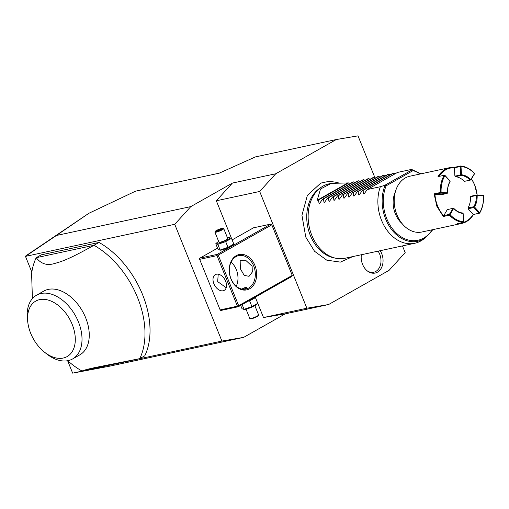 <?xml version="1.0" encoding="UTF-8"?>
<svg xmlns="http://www.w3.org/2000/svg" width="509" height="509" viewBox="0 0 509 509"><rect width="100%" height="100%" fill="white"/><g stroke="black" fill="none" stroke-linecap="round" stroke-linejoin="round"><path stroke-width="0.76" d="M374.968 177.838L358.005 135.852L336.264 139.542L275.757 173.76L259.679 191.46L306.857 308.225L328.598 304.535L389.105 270.317L405.177 252.617L402.466 245.904M380.21 250.689A14.417 10.753 -102.1 0 1 381.674 253.552A14.417 10.753 -102.1 0 1 380.191 269.802A14.417 10.753 -102.1 0 1 367.632 271.163A14.417 10.753 -102.1 0 1 362.573 264.356A14.417 10.753 -102.1 0 1 361.352 254.742M336.264 139.542L255.359 156.925L219.163 173.194L135.579 191.155L88.897 213.277L56.397 235.489L190.805 206.603L232.409 183.075L275.757 173.76M328.598 304.535L285.244 313.856L243.646 337.378L221.905 341.068L72.647 373.142L109.231 366.264L243.646 337.378M190.805 206.603L174.733 224.304L221.905 341.068M199.649 259.342L220.263 310.229L221.065 310.426L238.403 306.698L237.423 306.183L216.993 255.613L199.649 259.342L199.477 258.795L199.929 258.114L217.267 254.385L270.845 224.087L253.501 227.816L232.129 239.898L216.331 200.781L232.409 183.075M285.244 313.856L263.503 317.54L255.27 297.161M31.825 272.099L25.475 256.383L174.733 224.304M72.647 373.142L67.697 360.887M67.519 360.747L71.012 363.547A76.102 49.354 60.5 0 0 82.006 371.042L139.771 358.629L144.81 355.778A76.102 49.354 -119.5 0 0 99.02 242.437L41.254 254.85L36.215 257.7A76.102 49.354 -119.5 0 0 31.609 273.562L32.404 298.586M56.397 235.489L25.475 256.383M25.876 255.83L88.897 213.277M82.006 371.042C83.947 370.132 88.509 368.93 95.686 367.428L139.771 358.629A76.102 49.354 -119.5 0 0 137.538 297.517A76.102 49.354 -119.5 0 0 93.98 245.287C70.433 258.419 62.893 261.295 54.469 263.509C47.165 265.844 41.083 263.91 36.215 257.7L93.98 245.287L99.02 242.437M72.615 358.934A36.623 23.751 60.5 0 0 78.431 321.93A36.623 23.751 -119.5 0 0 36.559 295.182L43.806 291.078A36.623 23.751 60.5 0 1 85.677 317.832A36.623 23.751 60.5 0 1 79.862 354.837L72.615 358.934A36.623 23.751 60.5 0 1 46.414 353.71L44.321 352.031A31.87 20.665 -119.5 0 0 70.026 354.372A31.87 20.665 -119.5 0 0 72.183 324.379A31.87 20.665 -119.5 0 0 43.437 299.305A31.87 20.665 -119.5 0 0 27.893 322.98A31.87 20.665 -119.5 0 0 30.686 333.3A31.87 20.665 -119.5 0 0 44.321 352.031M36.559 295.182A36.623 23.751 -119.5 0 0 27.531 320.326L27.893 322.98M263.503 317.54L306.857 308.225M216.331 200.781L259.679 191.46M217.267 254.385L217.438 254.933L218.24 255.124L238.67 305.693L292.242 275.394L271.812 224.825L270.845 224.087M292.242 275.394L291.975 276.4L238.403 306.698M218.24 255.124L271.812 224.825M254.926 265.437A18.076 13.482 -102.1 0 1 249.645 288.775A18.076 13.482 -102.1 0 1 230.978 278.983A18.076 13.482 -102.1 0 1 236.259 255.645A18.076 13.482 -102.1 0 1 254.926 265.437M238.67 305.693L238.225 306.373M199.929 258.114L217.54 248.15M229.451 237.754L231.493 238.333L233.803 244.04L232.416 245.306A7.075 1.069 158 0 1 221.504 250.034A7.075 1.069 158 0 1 220.27 250.212L218.068 249.461L215.765 243.754L217.152 242.488A7.075 1.069 158 0 1 218.666 241.457M216.993 255.613L217.438 254.933M220.079 309.911L237.423 306.183M213.888 283.761A9.035 5.86 60.5 0 1 215.326 274.631A9.035 5.86 60.5 0 1 225.659 281.229A9.035 5.86 60.5 0 1 224.221 290.359A9.035 5.86 60.5 0 1 213.888 283.761M218.227 274.192L217.674 281.623L226.219 287.731M236.252 286.255A17.121 12.776 77.9 0 0 236.335 269.655A17.121 12.776 77.9 0 0 231.073 262.16M252.127 266.258L252.299 272.073L249.06 276.317L244.199 275.375L240.363 268.79L240.159 260.583L246.261 260.818L252.127 266.258M253.679 265.927A17.121 12.776 -102.1 0 1 245.93 289.08A17.121 12.776 -102.1 0 1 230.991 278.76A17.121 12.776 -102.1 0 1 238.734 255.601A17.121 12.776 -102.1 0 1 253.679 265.927M241.769 289.067L245.573 287.305L246.706 287.49L244.288 289.29M244.899 289.061A3.805 0.573 -22 0 0 246.56 288.005M246.591 287.954A3.805 0.573 -22 0 0 246.553 287.744A3.805 0.573 -22 0 0 245.618 287.808A3.805 0.573 -22 0 0 241.947 289.106M233.803 244.04L227.981 247.336L220.111 250.046L217.807 244.339L215.765 243.754M231.493 238.333L225.672 241.629L217.807 244.339M225.672 241.629L227.981 247.336M227.485 237.894A7.075 1.069 158 0 1 228.064 237.76A7.075 1.069 158 0 1 229.292 237.582A7.075 1.069 158 0 1 227.154 239.866A7.075 1.069 158 0 1 218.685 243.06A7.075 1.069 158 0 1 217.152 242.488M214.913 232.168L218.965 242.195A4.759 0.719 -22 0 0 220.225 242.195A4.759 0.719 -22 0 0 225.169 240.413A4.759 0.719 -22 0 0 227.784 238.626L223.731 228.605A4.759 0.719 158 0 1 221.122 230.386A4.759 0.719 158 0 1 216.172 232.168A4.759 0.719 -22 0 1 214.913 232.168A4.759 0.719 -22 0 1 214.925 232.04L215.186 231.442A4.282 0.649 -22 0 0 216.312 231.55A4.282 0.649 158 0 0 221.04 229.82A4.282 0.649 158 0 0 223.031 228.274L223.642 228.522A4.759 0.719 158 0 1 223.731 228.605M215.186 231.442A4.282 0.649 -22 0 1 217.814 229.813A4.282 0.649 -22 0 1 221.981 228.344A4.282 0.649 158 0 1 223.031 228.274M219.983 229.088L216.949 230.418L216.115 231.277L221.345 229.476L222.178 228.617L219.983 229.088L220.028 229.68L217.273 231.016M222.178 228.617L221.854 229.285M221.345 229.476L221.161 230.004L221.345 229.476M218.31 230.806L218.628 231.111M216.115 231.277L216.796 231.506L216.115 231.277M216.949 230.418L217.566 230.952M220.155 229.992L220.028 229.68L221.364 229.394M255.028 297.294L255.448 297.619L249.626 300.914L248.265 301.124M255.448 297.619L257.751 303.326L256.371 304.592A7.075 1.069 158 0 1 245.459 309.319A7.075 1.069 158 0 1 244.225 309.497L242.023 308.747L240.674 305.413M242.144 304.579L244.066 309.332L251.93 306.615L249.626 300.914M257.751 303.326L251.93 306.615M249.881 318.558L250.485 318.812A4.282 0.649 158 0 0 251.535 318.736A4.282 0.649 -22 0 0 255.703 317.266A4.282 0.649 -22 0 0 258.33 315.637L258.597 315.039A4.759 0.719 -22 0 1 255.677 316.846A4.759 0.719 -22 0 1 251.045 318.481A4.759 0.719 158 0 1 249.881 318.558A4.759 0.719 158 0 1 249.785 318.481L246.032 309.186M258.597 315.039A4.759 0.719 -22 0 0 258.604 314.912L254.85 305.623M336.309 258.33L334.286 257.948A37.214 27.76 -102.1 0 1 310.318 235.438A37.214 27.76 -102.1 0 1 319.372 188.54L321.058 187.357A38.048 28.389 77.9 0 0 311.801 235.311A38.048 28.389 77.9 0 0 336.309 258.33A38.048 28.389 77.9 0 0 345.007 258.254L414.746 243.27A38.048 28.389 77.9 0 0 422.705 239.764L425.403 237.875A36.712 27.384 -102.1 0 1 391.51 229.425A36.712 27.384 -102.1 0 1 385.116 185.206L380.35 186.72A38.048 28.389 77.9 0 0 381.54 220.327A38.048 28.389 77.9 0 0 414.746 243.27M331.143 183.399L329.018 183.851A38.048 28.389 77.9 0 0 321.058 187.357M420.224 173.983A35.789 26.703 -102.1 0 0 412.984 170.642L412.373 169.79L410.604 169.612L397.478 172.436L367.224 189.545L380.35 186.72M420.892 173.836L412.373 169.79M385.116 185.206L386.108 185.842A35.789 26.703 -102.1 0 0 396.25 233.001A35.789 26.703 -102.1 0 0 432.217 229.782M395.296 192.02A22.829 17.032 -102.1 0 0 395.34 213.825A22.829 17.032 77.9 0 0 402.078 223.578M470.526 196.748L476.348 195.501A19.024 14.195 -102.1 0 1 473.815 206.711L473.911 207.5L468.089 208.754L467.994 207.965A19.024 14.195 -102.1 0 0 470.526 196.748L470.927 196.226L476.748 194.972L483.079 195.303L483.55 195.901A28.536 21.289 -102.1 0 1 479.643 213.15L473.453 214.48A28.536 21.289 -102.1 0 1 461.733 223.438L421.846 232.009A28.536 21.289 -102.1 0 1 396.944 214.804A28.536 21.289 -102.1 0 1 409.86 176.209L449.74 167.639A28.536 21.289 -102.1 0 1 454.403 167.334L460.594 166.004A28.536 21.289 -102.1 0 1 474.394 173.238L474.515 173.582A27.97 20.863 77.9 0 0 460.995 166.488L461.517 174.772L461.167 175.414A19.024 14.195 -102.1 0 1 470.138 180.116L464.316 181.369A19.024 14.195 -102.1 0 0 455.345 176.668L461.167 175.414M471.519 178.818L474.642 184.843L477.181 194.998M461.733 223.438A28.536 21.289 -102.1 0 1 457.069 223.744L463.266 222.414A28.536 21.289 -102.1 0 1 449.466 215.173L443.275 216.51L436.83 206.234L434.12 193.846L434.953 194.362A27.97 20.863 77.9 0 0 443.543 215.625L449.364 214.372L449.466 215.173M443.275 216.51L447.309 209.581L453.131 208.334L449.364 214.372M449.74 167.639A28.536 21.289 -102.1 0 0 438.02 176.598L444.217 175.268A28.536 21.289 -102.1 0 0 440.31 192.517L434.12 193.846M477.137 194.992A27.97 20.863 77.9 0 0 471.468 178.907M483.505 195.558L476.348 195.501M477.156 195.456A19.596 14.621 -102.1 0 1 474.541 207.01L479.663 212.692A27.97 20.863 77.9 0 0 483.486 195.787M479.663 212.692L479.643 213.15M473.453 214.48L479.529 213.125M468.089 208.754L473.217 214.435A27.97 20.863 -102.1 0 1 460.155 223.082M463.266 222.414L463.667 221.873L463.145 213.589L462.694 213.004A19.024 14.195 -102.1 0 1 453.723 208.296L450.083 214.677A27.97 20.863 77.9 0 0 463.61 221.771L463.101 213.252M463.654 222.102L463.61 221.771M450.083 214.677L449.606 214.728M439.07 176.375A27.97 20.863 -102.1 0 1 454.372 167.785L454.893 176.076L455.345 176.668M470.138 180.116L464.316 181.369M440.31 192.517L440.775 193.115L434.953 194.362L441.29 194.692L447.112 193.439L447.506 192.917A19.024 14.195 -102.1 0 1 450.045 181.7L449.95 180.918L444.828 175.236L444.217 175.268M440.775 193.115L447.112 193.439M440.737 192.777L447.449 192.796L447.494 193.14M450.179 181.274L444.942 175.567A27.97 20.863 77.9 0 0 441.112 192.472M444.942 175.567L444.707 175.211M460.594 166.004L460.193 166.545L454.372 167.792L454.403 167.334M460.581 166.233L460.995 166.488M470.73 180.084L474.636 173.601M454.893 176.076L461.122 175.083M460.193 166.545L460.715 174.829M461.517 174.772A19.596 14.621 -102.1 0 1 470.755 179.613L474.515 173.582M470.615 180.065L470.755 179.613M447.449 192.796A19.596 14.621 -102.1 0 1 450.064 181.249M473.911 207.5L479.033 213.182M474.044 207.068L474.541 207.01M473.815 206.711L467.994 207.965M463.088 213.487A19.596 14.621 -102.1 0 1 453.85 208.639M453.608 208.276L453.131 208.334M367.224 189.545L364.202 193.795L363.68 193.91L364.202 193.795M359.252 194.858L358.724 194.972L359.252 194.858L362.268 190.608L363.006 190.449L363.68 193.91L364.406 193.496M354.296 195.927L353.768 196.035L354.296 195.927L357.312 191.677L358.056 191.518L358.724 194.972L359.449 194.559M349.339 196.989L348.818 197.104L349.339 196.989L352.362 192.739L353.1 192.58L353.768 196.035L354.499 195.628M344.383 198.052L343.861 198.166L344.383 198.052L347.405 193.802L348.143 193.643L348.818 197.104L349.543 196.69M339.433 199.121L338.905 199.229L339.433 199.121L342.449 194.871L343.187 194.712L343.861 198.166L344.587 197.753M334.477 200.183L333.949 200.298L334.477 200.183L337.492 195.933L338.237 195.774L338.905 199.229L339.63 198.822M329.52 201.246L328.999 201.36L329.52 201.246L332.542 196.996L333.28 196.837L333.949 200.298L334.68 199.884M324.57 202.315L324.042 202.423L324.57 202.315L327.586 198.065L328.324 197.906L328.999 201.36L329.724 200.947M319.614 203.377L319.086 203.492L319.614 203.377L322.63 199.127L323.374 198.968L324.042 202.423L324.767 202.016M350.701 183.253L348.671 182.922L331.276 183.367L320.517 189.011L317.177 200.298L318.418 200.031L319.086 203.492L319.817 203.078M322.63 199.127L352.883 182.018L355.657 182.184M327.586 198.065L357.84 180.949L360.614 181.121M332.542 196.996L362.796 179.887L365.57 180.059M337.492 195.933L367.746 178.824L370.52 178.99M342.449 194.871L372.703 177.756L375.477 177.927M347.405 193.802L377.659 176.693L380.433 176.865M352.362 192.739L382.615 175.63L385.383 175.796M357.312 191.677L387.565 174.562L390.339 174.733M362.268 190.608L392.522 173.499L395.296 173.664M363.006 190.449L393.26 173.34M358.056 191.518L388.31 174.402M353.1 192.58L383.353 175.471M348.143 193.643L378.397 176.534M343.187 194.712L373.441 177.596M338.237 195.774L368.491 178.665M333.28 196.837L363.534 179.728M328.324 197.906L358.578 180.79M323.374 198.968L353.628 181.859M318.418 200.031L348.671 182.922M347.431 183.189L317.177 200.298M367.18 270.813A13.317 9.938 77.9 0 0 378.499 269.038A13.317 9.938 77.9 0 0 379.708 254.226A13.317 9.938 77.9 0 0 378.072 251.147M412.245 169.771L384.899 185.238M412.984 170.642L386.108 185.842M229.292 237.582L229.966 237.563M221.981 228.751L221.243 229.514M221.288 229.495L216.23 231.239M352.775 256.587L340.381 262.11L326.759 260.169L314.53 251.268L305.788 237.13L301.939 215.294L307.385 195.329L320.772 183.106L329.31 181.274L338.141 182.591M432.885 229.642L425.403 237.875"/></g></svg>
